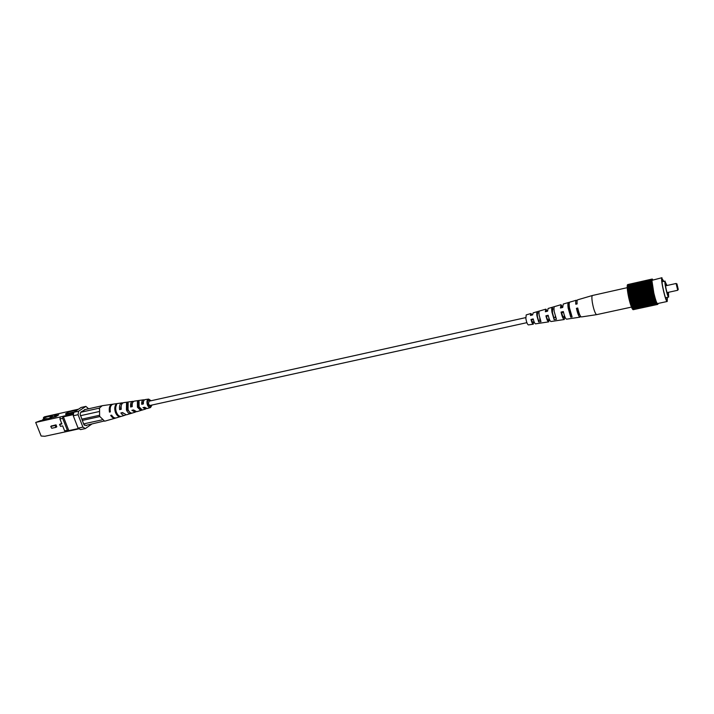 <?xml version="1.0" encoding="UTF-8"?>
<svg xmlns="http://www.w3.org/2000/svg" width="714" height="714" viewBox="0 0 714 714"><rect width="100%" height="100%" fill="white"/><g stroke="black" fill="none" stroke-linecap="round" stroke-linejoin="round"><path stroke-width="1.07" d="M525.763 317.605L149.021 401.197L148.432 404.115L149.967 405.481L526.878 322.666M579.616 314.481L579.473 314.571C578.742 314.374 577.956 312.562 577.108 309.135L576.421 308.341L577.742 308.02C578.992 313.526 580.196 316.498 581.374 316.945L596.681 314.642L596.047 314.24C594.575 312.009 593.325 308.011 592.299 302.227C591.71 298.166 591.763 295.926 592.45 295.489L627.276 287.662M548.29 315.874L546.397 316.311C547.076 318.837 547.718 320.149 548.334 320.256L549.111 318.649M577.108 309.135L577.938 308.939M563.498 312.313L561.65 312.741C562.409 315.722 563.132 317.284 563.81 317.427L564.39 315.499M533.304 319.381L531.359 319.836L533.055 323.04L534.054 321.755M539.775 318.346L539.954 320.3M555.26 316.302L555.322 317.516M571.138 314.642L570.415 314.776L568.772 308.814L569.183 304.798M555.644 317.462L553.85 317.784L552.44 312.634L552.6 309.126L553.966 308.769M540.355 320.229L538.481 320.568L537.303 316.168L537.437 313.089L538.963 312.696M561.65 312.741L561.061 312.098C562.132 316.713 563.203 319.194 564.247 319.524L550.985 321.523C550.048 321.273 549.102 319.185 548.156 315.267L545.915 315.811C546.835 319.613 547.754 321.63 548.673 321.871L549.244 319.212L548.763 318.721M576.421 308.341C577.662 313.776 578.858 316.713 580.027 317.15L580.536 316.284M572.003 318.346L566.586 319.176C565.515 318.828 564.435 316.284 563.328 311.545L561.061 312.098M564.247 319.524L564.845 316.721M548.673 321.871L535.571 323.844C534.786 323.683 533.992 322.041 533.197 318.935L530.984 319.479C531.76 322.46 532.528 324.04 533.287 324.192L533.465 321.871M532.216 314.999L530.93 313.517L526.209 314.901L525.861 318.498C526.53 322.317 527.387 324.459 528.422 324.924L533.287 324.192M542.176 322.844L539.891 323.183M556.965 320.622L555.287 320.872M571.941 318.364L580.027 317.15M569.888 302.129L569.745 302.138C569.103 302.531 569.004 304.414 569.477 307.814L572.11 316.945L570.763 317.15L568.165 308.136C567.71 304.78 567.8 302.906 568.442 302.522L569.629 302.209M554.198 311.554L556.438 319.319L554.118 319.667L551.94 312.107C551.565 309.216 551.672 307.6 552.27 307.261L554.528 306.601C553.921 306.949 553.814 308.6 554.198 311.554M539.141 315.24L540.971 321.648L538.677 321.996L536.91 315.784C536.607 313.384 536.714 312.009 537.24 311.67L539.472 311.018C538.936 311.34 538.82 312.75 539.141 315.24M539.275 316.088L539.025 314.24M577.117 300.799L576.287 300.228C575.761 300.46 575.6 301.799 575.796 304.235L577.117 303.905C576.912 301.442 577.073 300.085 577.599 299.844L592.45 295.489M562.703 307.002L560.981 304.708L560.454 308.02L562.73 307.457L563.248 304.048L568.442 302.522M547.459 311.224L545.862 309.144L545.335 311.75L547.576 311.197L548.102 308.484L552.27 307.261M530.93 313.517L530.431 315.445L532.635 314.892L533.144 312.866L545.862 309.144M554.18 311.42L554.046 310.287M577.037 302.816L576.475 304.066M562.275 307.573L561.463 306.797L561.061 307.868M546.951 311.358L546.237 310.751L545.853 311.625M531.805 315.097L531.198 314.66L530.85 315.338M546.397 316.311L545.915 315.811M570.415 314.776L570.763 317.15M568.576 302.513L568.924 304.869M553.85 317.784L554.118 319.667M552.324 307.252L552.6 309.126M538.481 320.568L538.677 321.996M537.24 311.67L537.437 313.089M676.988 284.083L678.264 289.429L676.988 284.083M677.729 290.17L676.104 283.583L677.068 284.002M666.733 285.564L665.35 282.958C664.859 284.502 667.554 295.971 668.286 295.444L668.233 292.356M667.001 285.502L664.957 281.378C664.332 283.306 667.724 297.747 668.643 297.078L668.438 292.312M663.672 281.441L661.976 279.094C661.093 281.691 665.716 301.388 666.992 300.46L667.197 297.39M663.833 281.405L661.726 278.112C660.753 280.932 665.823 302.495 667.215 301.478L667.358 297.363M661.967 277.719L652.132 280.272C651.052 283.119 656.121 304.583 657.621 303.548L667.215 301.478M651.846 279.906L627.24 285.618L651.927 280.227L652.203 279.04L652.819 279.79M627.365 285.43L651.873 279.674M651.9 279.549L627.311 285.225M627.445 285.073L651.944 279.37M651.98 279.281L627.401 284.913M627.544 284.806L652.043 279.165M652.087 279.112L627.526 284.707M627.668 284.627L652.159 279.058M652.301 279.04L627.66 284.591M633.291 309.68L657.835 304.387L656.202 301.781L654.095 294.802L651.828 280.067M633.113 309.626L657.746 304.405M632.925 309.474L657.594 304.342M632.711 309.233L657.424 304.191M632.488 308.903L657.228 303.941M632.247 308.475L632.381 308.921L657.023 303.602M631.97 307.966L632.131 308.493L656.791 303.164M631.694 307.368L631.881 307.984L656.55 302.647M631.408 306.69L631.604 307.386L656.3 302.031M631.114 305.94L631.328 306.708L656.041 301.344M630.819 305.119L631.051 305.958L655.773 300.585M630.524 304.244L630.757 305.137L655.497 299.755M630.23 303.307L630.471 304.253L655.211 298.863M629.944 302.317L630.176 303.316L654.934 297.908M629.659 301.29L629.891 302.325L654.649 296.908M629.373 300.228L629.605 301.299L654.372 295.873M629.105 299.148L629.329 300.237L654.095 294.802M628.847 298.041L629.061 299.157L653.828 293.704M653.48 292.16L628.704 297.622L628.802 298.059L653.569 292.588M628.748 297.613L628.552 296.944L653.328 291.473M653.23 291.035L628.552 296.944M628.516 296.506L628.329 295.837L653.096 290.357M653.007 289.92L628.329 295.837M628.293 295.4L628.115 294.748L652.873 289.25M652.792 288.822L628.115 294.748M628.088 294.311L627.918 293.668L652.676 288.161M652.596 287.751L627.918 293.668M627.901 293.24L627.749 292.615L652.489 287.108M652.426 286.698L627.749 292.615M627.74 292.204L627.597 291.607L652.328 286.082M652.266 285.698L627.597 291.607M627.597 291.205L627.463 290.634L652.177 285.1M652.132 284.734L627.463 290.634M627.481 290.25L627.356 289.714L652.061 284.181M652.016 283.833L627.356 289.714M627.392 289.357L627.276 288.849L651.962 283.306M651.927 282.994L627.276 288.849M627.32 288.518L627.213 288.054L651.882 282.512M651.864 282.217L627.213 288.054M627.285 287.742L651.837 281.78M651.82 281.512L627.187 287.323M627.267 287.037L651.811 281.129M651.802 280.897L627.178 286.671M651.891 280.852L627.195 286.1L651.811 280.557M651.811 280.352L627.195 286.1M657.835 304.387L658.085 303.45M628.954 298.729L653.729 293.276M629.221 299.818L653.997 294.373M629.498 300.889L654.265 295.453M629.775 301.933L654.542 296.506M630.06 302.941L654.818 297.524M630.355 303.896L655.104 298.497M630.649 304.798L655.39 299.416M630.935 305.646L655.666 300.273M631.221 306.422L655.934 301.058M631.506 307.136L656.202 301.781M631.774 307.761L656.461 302.415M632.033 308.305L656.701 302.977M632.283 308.769L656.934 303.441M632.524 309.135L657.148 303.825M632.747 309.412L657.344 304.11M632.943 309.599L657.532 304.298M633.131 309.689L657.692 304.396M631.997 308.011L656.657 302.674M631.738 307.484L656.425 302.138M631.479 306.868L656.175 301.513M631.203 306.181L655.916 300.817M630.926 305.422L655.648 300.05M630.64 304.601L655.381 299.211M630.364 303.718L655.104 298.318M630.078 302.79L654.827 297.381M629.802 301.817L654.559 296.39M629.525 300.799L654.292 295.364M629.257 299.755L654.024 294.311M628.998 298.693L653.765 293.24M628.606 296.944L653.372 291.473M628.382 295.864L653.14 290.384M628.177 294.802L652.926 289.304M627.99 293.749L652.73 288.251M627.82 292.731L652.551 287.224M627.668 291.74L652.4 286.225M627.544 290.794L652.257 285.27M627.445 289.902L652.141 284.377M627.365 289.063L652.043 283.529M627.303 288.286L651.971 282.753M627.276 287.581L651.918 282.039M627.267 286.948L651.891 281.405M64.617 430.863L67.366 430.265L68.794 431.104L66.045 431.693L64.617 430.863L62.662 425.883L60.547 426.347L59.565 424.5L61.895 423.946L59.931 418.948L60.235 416.949L62.993 416.333L62.68 418.342L59.931 418.948M61.752 423.589L60.262 424.089M55.924 427.365L51.729 428.275L50.748 426.436L55.156 425.428L55.924 427.365L56.79 426.785L56.031 424.848L51.453 426.026M55.156 425.428L56.031 424.848M71.721 410.737L44.571 416.789L43.447 417.512L46.722 416.771L43.831 418.466L43.447 417.512M67.366 430.265L62.68 418.342M46.044 419.653L47.115 418.511L43.42 419.341L43.233 418.859L46.124 417.154L49.418 416.414L51.586 416.86M44.955 419.894L47.115 418.511M44.661 419.957L40.064 420.992M44.072 419.841L49.909 418.788L51.801 417.565L55.969 416.628L58.718 414.843L54.559 415.78L54.755 416.289M40.76 420.582L35.7 422.447L41.126 436.022L44.812 436.281L66.045 431.693M47.258 418.868L47.856 418.734M52.068 416.958L52.907 417.128M43.233 418.859L43.831 418.466M46.124 417.154L46.722 416.771M49.418 416.414L53.505 416.744M50.016 416.03L56.424 414.584L54.559 415.78M84.341 425.062L84.939 424.937L84.43 425.285L83.725 424.205L80.093 414.129L80.852 412.058L85.466 409.488M86.849 425.178L86.144 425.669L84.939 424.937M73.712 412.728L65.786 414.504L65.545 413.897L74.372 411.907M65.545 413.897L68.651 411.862L77.451 409.881M79.147 428.784L68.794 431.104M68.972 430.979L63.171 416.217L73.542 413.897M78.46 409.211L71.632 410.684M73.435 414.584L63.064 416.905M68.482 430.694L78.665 428.489M80.53 429.614L78.103 428.159L82.913 427.115L85.341 428.578L80.53 429.614M73.265 415.762L73.783 412.299L78.585 411.219L78.076 414.691L73.265 415.762L78.103 428.159M88.607 408.783L85.876 406.391L81.11 407.471L73.783 412.299M91.749 424.116L85.341 428.578M78.585 411.219L85.876 406.391M82.913 427.115L78.076 414.691M41.867 420.332L43.42 419.341M35.7 422.447L60.235 416.949M55.79 416.673L57.245 415.726L52.461 417.413M48.302 419.145L51.988 416.762L52.265 417.458M46.642 419.52L51.988 416.762M47.508 418.957L46.91 419.091M140.515 409.149L140.685 410.443L137.445 407.257L137.418 401.732L137.882 402.955L138.65 402.821M137.418 401.732L139.052 401.5L139.096 406.855L142.229 409.979L140.685 410.443M140.23 409.22L138.052 406.819L137.882 402.955M129.975 412.389L130.421 413.576C128.788 413.593 127.458 412.371 126.423 409.89L126.53 403.267L127.538 404.767M126.53 403.267L128.145 403.035L128.056 409.497C129.064 411.907 130.359 413.111 131.947 413.111L130.421 413.576M129.502 411.933L127.226 409.318L127.128 404.847M120.148 416.369L120.255 416.664C118.319 416.806 116.73 415.423 115.49 412.505C114.454 409.443 114.543 406.873 115.748 404.793L116.114 405.766M115.748 404.793L116.659 404.659C115.481 406.721 115.391 409.256 116.418 412.281C117.64 415.164 119.211 416.539 121.121 416.405L120.255 416.664M152.028 405.025L150.52 407.551L147.173 408.56L144.63 407.257L142.97 407.658L145.611 409.033L146.343 408.578M147.86 404.713L148.209 405.409M143.746 407.471L145.326 408.024M145.611 409.033L136.74 411.71L133.518 409.925L131.876 410.318L135.196 412.174L135.928 411.764M132.911 410.068L134.241 410.827M135.196 412.174L126.414 414.825L122.513 412.558L120.88 412.951C122.121 414.843 123.451 415.619 124.888 415.289L125.619 414.914M127.154 409.095L127.61 408.935L127.645 410.211M122.183 412.638L123.067 413.335M124.888 415.289L116.195 417.904C114.535 418.288 113.008 417.378 111.616 415.164L110.688 415.387C112.098 417.628 113.642 418.556 115.329 418.172L115.748 418.002M143.353 403.624L142.488 402.169M142.291 403.267L142.523 403.865M128.359 401.982L129.966 401.75M132.197 404.356L131.76 403.892M131.376 405.855L131.59 406.409M131.626 404.222L132.152 405.249M117.667 403.499L122.139 402.866C119.961 403.562 119.122 405.82 119.631 409.657L121.193 408.827M120.648 407.06L121.094 407.846M143.353 403.678L141.72 404.329L143.389 403.928C143.193 401.438 143.791 399.983 145.192 399.581L148.655 399.081L151.082 400.741M144.424 399.911L143.576 399.813C142.131 400.233 141.506 401.741 141.72 404.329M143.737 400.84L142.291 403.919M132.224 406.266L130.626 407.007L132.268 406.614C131.929 403.49 132.643 401.652 134.402 401.116L143.576 399.813M133.634 401.402L132.804 401.348C130.992 401.902 130.269 403.794 130.626 407.007M132.509 402.964L131.403 406.453M132.804 401.348L123.718 402.642C121.594 403.312 120.773 405.525 121.264 409.265L119.631 409.657M122.96 402.892L122.139 402.866M121.309 405.4L120.621 408.961M117.64 403.508L113.151 404.151C110.652 404.954 109.724 407.542 110.358 411.889L109.438 412.112L110.286 411.523M112.714 404.249L112.259 404.276C109.724 405.097 108.787 407.712 109.438 412.112M150.502 400.866L148.78 399.938C147.441 400.554 147.12 402.098 147.807 404.57L150.279 406.721L151.448 405.15M150.52 407.551C149.28 407.765 148.226 406.873 147.387 404.874C146.522 401.741 146.941 399.813 148.655 399.081M115.329 418.172L104.628 421.206L99.621 416.307L99.541 407.962L102.254 405.704L112.259 404.276M83.609 423.893L101.924 419.903M103.914 421.082L85.734 425.419M103.227 405.561L102.459 405.668M101.656 405.855L84.323 409.747M80.825 412.273L99.3 408.131L99.201 408.819M98.773 411.63L80.423 415.709M99.728 416.583L82.262 420.421M99.291 415.325L81.78 419.18M59.78 424.411L60.654 423.83M50.962 426.347L51.845 425.776M554.528 306.601L560.981 304.708M569.745 302.138L576.287 300.228M596.699 314.633L631.497 307.091M678.264 289.429L677.702 290.259M677.666 290.286L667.028 292.624M668.643 297.078L665.51 297.756M652.203 279.04L627.713 284.574M665.118 281.111L661.994 281.816M676.167 283.467L665.528 285.832M59.565 424.5L60.431 423.92M50.748 426.436L51.622 425.865"/></g></svg>
